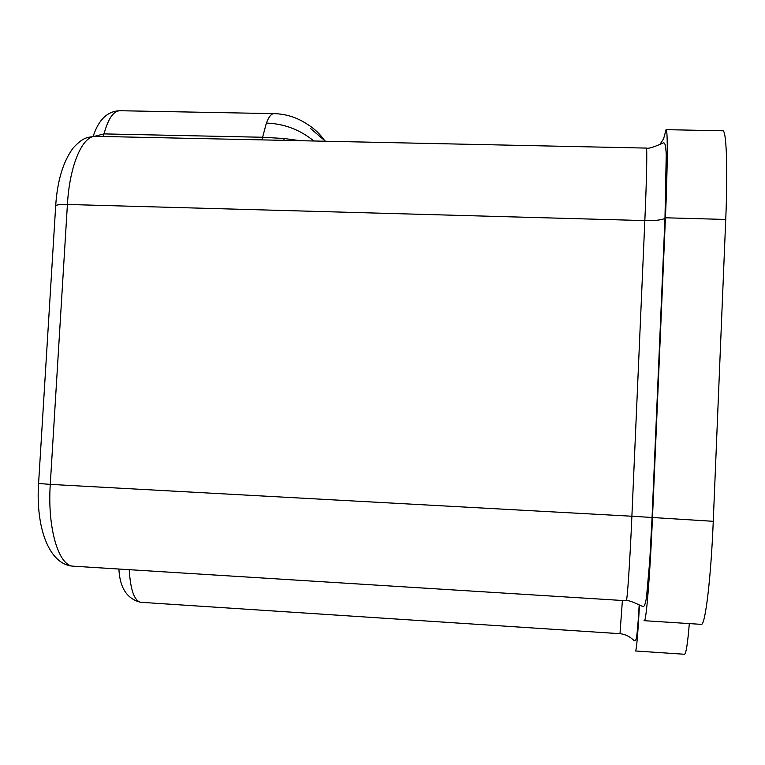 <?xml version="1.0" encoding="UTF-8"?>
<svg xmlns="http://www.w3.org/2000/svg" width="765" height="765" viewBox="0 0 765 765"><rect width="100%" height="100%" fill="white"/><g stroke="black" fill="none" stroke-linecap="round" stroke-linejoin="round"><path stroke-width="1.15" d="M635.323 650.47L635.6 650.986C636.604 649.179 637.886 633.975 639.444 605.364L639.444 605.134M643.958 620.157L644.407 620.702C646.272 621.19 650.078 574.352 652.469 517.981L665.435 217.786C667.673 166.598 667.826 128.329 666.047 129.667L663.618 138.781L660.042 144.222M300.272 140.703L283.93 138.484L262.615 137.26L261.879 139.88M283.93 138.484L284.035 140.349M666.047 129.667L722.762 130.786C726.396 129.467 727.926 167.975 725.736 219.45L713.257 521.309C710.991 578.005 705.33 624.986 701.428 624.364L701.065 624.345M689.322 623.59C687.697 643.174 686.119 653.406 684.589 654.266L684.407 654.257M619.985 633.688L622.394 600.487M626.181 600.726L626.267 600.735C627.262 601.051 629.891 562.352 631.89 516.232L713.257 521.309M55.635 206.646L55.711 205.594C57.212 204.704 61.114 204.332 67.416 204.465L644.838 220.588L631.89 516.232L50.27 484.379L67.416 204.465C69.625 164.762 82.792 135.013 95.96 136.342L646.32 148.085C647.286 146.995 646.693 178.666 644.838 220.588C655.223 220.76 661.935 220.014 664.976 218.36L665.435 217.786L725.736 219.45M74.282 566.253L72.991 566.167C58.484 565.488 47.306 527.974 50.27 484.379L38.585 483.47L55.702 205.594C57.356 180.645 63.189 161.415 73.191 147.922C83.796 136.581 87.736 137.308 95.96 136.342M129.247 569.686C130.423 589.71 134.21 600.573 140.607 602.285L141.209 602.332M310.542 128.491L325.46 141.238M313.841 140.989C300.004 129.696 284.188 123.72 266.383 123.069C268.811 116.72 271.393 113.574 274.109 113.631C285.833 113.956 296.638 117.332 306.545 123.748C313.975 128.195 320.162 134.028 325.087 141.229M266.383 123.069L262.615 137.26L104.011 133.904L103.007 136.486M93.158 136.419C98.561 119.646 107.502 111.078 119.99 110.724C113.526 110.868 108.2 118.594 104.011 133.904L94.382 136.342M38.594 483.279L38.585 483.47C35.63 526.521 48.539 564.513 72.991 566.167L626.267 600.735C629.117 599.655 639.339 605.192 642.849 606.511C644.254 607.104 645.488 603.881 646.54 596.853L649.762 560.63L652.048 517.848L664.976 218.36L666.229 155.027C665.913 146.163 664.938 142.127 663.312 142.931C659.688 144.489 649.112 149.328 646.32 148.085M118.9 569.036C119.799 587.836 127.028 598.919 140.607 602.285L620.023 633.688C630.188 634.807 634.281 641.797 634.902 640.754C635.495 641.041 636.059 639.712 636.595 636.776C636.863 636.47 638.22 623.083 639.177 604.981M119.99 110.724L274.109 113.631M644.407 620.702L701.428 624.364M635.6 650.986L684.589 654.266"/></g></svg>
